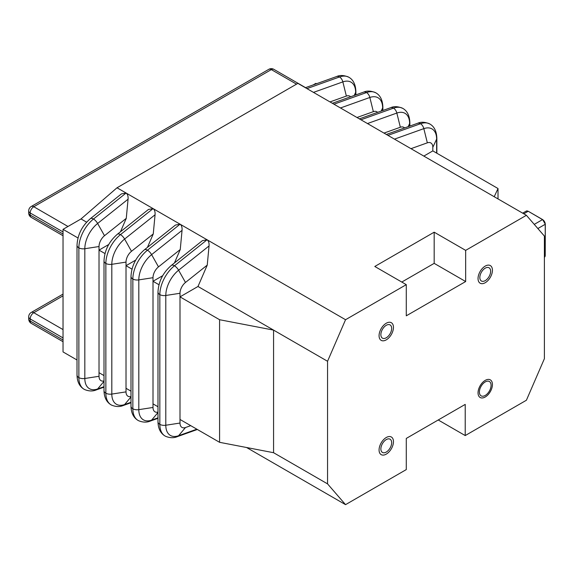 <?xml version="1.0" encoding="UTF-8"?>
<svg xmlns="http://www.w3.org/2000/svg" width="574" height="574" viewBox="0 0 574 574"><rect width="100%" height="100%" fill="white"/><g stroke="black" fill="none" stroke-linecap="round" stroke-linejoin="round"><path stroke-width="0.86" d="M313.146 84.93L315.858 83.366L316.496 83.732M77.009 359.998L63.032 351.927L63.032 229.335L81.027 218.945L86.631 222.181M63.032 229.335L77.999 237.98M438.227 419.981L465.22 435.566L526.401 400.243L544.396 358.685L544.396 236.086L526.401 215.307L297.863 83.366L117.017 187.777L81.027 218.945M246.576 447.512L345.548 504.654L406.284 469.589L406.284 438.421L465.22 404.397L465.22 435.566M117.017 187.777L126.108 193.029L93.497 219.024A6.364 2.92 -128.6 0 0 90.376 218.665L121.466 193.876L126.108 193.029L345.548 319.718L327.553 361.276L273.568 330.107L273.568 452.707L327.553 483.875L327.553 361.276M406.284 284.654L374.793 266.472L434.174 232.19L465.665 250.372L465.665 281.54L406.284 315.822L406.284 284.654L345.548 319.718M526.401 215.307L465.665 250.372M306.954 88.611L339.564 76.959A6.364 4.298 -109.7 0 0 336.579 76.557L305.382 87.707M327.553 483.875L345.548 504.654M478.042 392.838A10.181 5.876 120 0 0 480.144 397.495A10.181 5.876 120 0 0 490.325 391.619A10.181 5.876 120 0 0 490.325 379.866A10.181 5.876 120 0 0 482.483 382.593A10.181 5.876 120 0 0 478.042 392.838M478.042 278.555A10.181 5.876 120 0 0 480.144 283.212A10.181 5.876 120 0 0 490.325 277.335A10.181 5.876 120 0 0 490.325 265.583A10.181 5.876 120 0 0 482.483 268.309A10.181 5.876 120 0 0 478.042 278.555M379.07 335.697A10.181 5.876 120 0 0 381.172 340.353A10.181 5.876 120 0 0 391.353 334.477A10.181 5.876 120 0 0 391.353 322.724A10.181 5.876 120 0 0 383.511 325.451A10.181 5.876 120 0 0 379.07 335.697M379.07 449.98A10.181 5.876 120 0 0 381.172 454.637A10.181 5.876 120 0 0 391.353 448.76A10.181 5.876 120 0 0 391.353 437.008A10.181 5.876 120 0 0 383.511 439.734A10.181 5.876 120 0 0 379.07 449.98M104.002 375.583L99.022 372.705L99.022 376.293L84.823 378.488A6.364 3.674 -0 0 1 78.868 377.642L78.868 247.882A6.364 3.674 180 0 1 77.009 245.285L77.009 375.044A6.364 3.674 180 0 0 78.868 377.642A25.45 14.694 120 0 0 84.141 389.294A25.45 14.694 120 0 0 84.522 389.502C88.805 391.281 92.73 391.418 96.288 389.911A6.364 4.298 -109.7 0 0 97.623 388.964L104.002 386.682M401.786 282.056L434.174 263.358L434.174 232.19M434.174 263.358L465.665 281.54M104.002 381.38L97.623 388.964A22.271 12.858 120 0 1 84.823 378.488L84.823 248.729A6.364 3.674 0 0 1 78.868 247.882A25.45 14.694 120 0 1 93.497 219.024A6.364 2.92 51.4 0 1 97.623 223.473L128.067 199.2C128.282 196.229 127.629 194.177 126.108 193.029M128.067 199.2L126.266 218.357L120.454 231.788M153.1 208.613L120.49 234.608A6.364 2.92 -128.6 0 0 117.369 234.249L148.458 209.46L153.1 208.613C154.621 209.761 155.274 211.813 155.059 214.784L153.258 233.941L147.446 247.372M180.093 224.19L147.482 250.192A6.364 2.92 -128.6 0 0 144.361 249.834L175.45 225.044L180.093 224.19C181.614 225.345 182.267 227.397 182.051 230.368L180.25 249.525L174.439 262.957M207.085 239.774L174.474 265.776A6.364 2.92 -128.6 0 0 171.353 265.418L202.443 240.628L207.085 239.774C208.606 240.922 209.259 242.981 209.044 245.952L207.243 265.109L197.994 286.476L273.568 330.107L219.584 319.718L179.999 296.866L179.999 293.278L165.8 295.474L165.8 425.241A22.271 12.858 120 0 0 178.6 435.716L196.853 429.194M355.873 94.897L355.873 91.41C355.593 84.687 353.397 80.044 349.293 77.504A25.45 14.694 120 0 0 348.92 77.275A25.45 14.694 120 0 0 339.564 76.959A6.364 4.298 70.3 0 1 342.85 81.888L313.483 92.385M480.144 397.495A10.181 5.876 120 0 0 490.325 391.619A10.181 5.876 120 0 0 490.325 379.866M480.144 283.212A10.181 5.876 120 0 0 490.325 277.335A10.181 5.876 120 0 0 490.325 265.583M381.172 340.353A10.181 5.876 120 0 0 391.353 334.477A10.181 5.876 120 0 0 391.353 322.724M381.172 454.637A10.181 5.876 120 0 0 391.353 448.76A10.181 5.876 120 0 0 391.353 437.008M190.733 425.657L185.481 427.53A9.543 5.51 120 0 1 179.999 423.045L179.999 419.458L219.584 442.317L273.568 452.707M157.986 406.751L153.007 403.874L153.007 407.461A9.543 5.51 120 0 0 157.986 412.103M130.994 391.167L126.015 388.289L126.015 391.877A9.543 5.51 120 0 0 130.994 396.519M99.022 376.293A9.543 5.51 120 0 0 104.002 380.935M423.827 156.092L432.825 150.897L498.017 188.53L494.214 196.724M432.825 150.897L432.825 147.31A9.543 5.51 120 0 0 427.343 142.826L423.827 128.641L394.46 139.138M410.977 148.673L427.343 142.826M387.931 135.364L420.541 123.711A6.364 4.298 70.3 0 1 423.827 128.641A22.271 12.858 120 0 1 436.627 139.116L436.627 153.093M360.938 119.779L393.549 108.127A6.364 4.298 70.3 0 1 396.835 113.056L367.468 123.553M404.591 127.945A9.543 5.51 120 0 0 400.351 127.241L396.835 113.056A22.271 12.858 120 0 1 409.635 123.532L409.635 126.137M383.984 133.089L400.351 127.241M333.946 104.195L366.556 92.543A6.364 4.298 70.3 0 1 369.843 97.472L340.475 107.969M377.599 112.361A9.543 5.51 120 0 0 373.358 111.657L369.843 97.472A22.271 12.858 120 0 1 382.643 107.948L382.643 110.552M356.992 117.505L373.358 111.657M350.606 96.776A9.543 5.51 120 0 0 346.366 96.073L342.85 81.888A22.271 12.858 120 0 1 355.65 92.364A6.364 3.674 180 0 0 355.873 91.41M330 101.921L346.366 96.073M108.737 244.502L99.022 250.113L99.022 246.526A9.543 5.51 120 0 1 104.504 235.706L126.266 218.357M99.022 372.705L99.022 250.113L104.992 253.557M135.729 260.087L126.015 265.697L126.015 262.11A9.543 5.51 120 0 1 131.496 251.29L153.258 233.941M126.015 388.289L126.015 265.697L131.984 269.141M162.722 275.671L153.007 281.282L153.007 277.694A9.543 5.51 120 0 1 158.489 266.874L180.25 249.525M153.007 403.874L153.007 281.282L158.976 284.726M179.999 293.278A9.543 5.51 120 0 1 185.481 282.458L207.243 265.109M179.999 419.458L179.999 296.866L197.994 286.476M498.017 198.92L498.017 188.53M219.584 442.317L219.584 319.718M479.39 392.056A8.273 4.779 120 0 0 481.098 395.845A8.273 4.779 120 0 0 489.371 391.066A8.273 4.779 120 0 0 489.371 381.516A8.273 4.779 120 0 0 482.999 383.733A8.273 4.779 120 0 0 479.39 392.056M479.835 277.515A7.634 4.405 120 0 0 481.421 281.009A7.634 4.405 120 0 0 489.055 276.603A7.634 4.405 120 0 0 489.055 267.785A7.634 4.405 120 0 0 483.172 269.83A7.634 4.405 120 0 0 479.835 277.515M380.863 334.656A7.634 4.405 120 0 0 382.449 338.151A7.634 4.405 120 0 0 390.083 333.745A7.634 4.405 120 0 0 390.083 324.927A7.634 4.405 120 0 0 384.2 326.972A7.634 4.405 120 0 0 380.863 334.656M380.863 448.94A7.634 4.405 120 0 0 382.449 452.434A7.634 4.405 120 0 0 390.083 448.029A7.634 4.405 120 0 0 390.083 439.21A7.634 4.405 120 0 0 384.2 441.255A7.634 4.405 120 0 0 380.863 448.94M185.481 282.458L178.6 270.218A6.364 2.92 51.4 0 0 174.474 265.776A25.45 14.694 120 0 0 159.845 294.634L159.845 424.394A25.45 14.694 120 0 0 165.118 436.046A25.45 14.694 120 0 0 165.499 436.254C169.782 438.034 173.707 438.163 177.266 436.663A6.364 4.298 -109.7 0 0 178.6 435.716L185.481 427.53M158.489 266.874L151.608 254.634A6.364 2.92 51.4 0 0 147.482 250.192A25.45 14.694 120 0 0 132.852 279.05L132.852 408.81A25.45 14.694 120 0 0 138.126 420.462A25.45 14.694 120 0 0 138.506 420.67C142.79 422.45 146.714 422.579 150.273 421.079A6.364 4.298 -109.7 0 0 151.608 420.132L157.986 417.85M131.496 251.29L124.615 239.049A6.364 2.92 51.4 0 0 120.49 234.608A25.45 14.694 120 0 0 105.86 263.466L105.86 393.226A25.45 14.694 120 0 0 111.134 404.878A25.45 14.694 120 0 0 111.514 405.086C115.797 406.866 119.722 406.995 123.281 405.495A6.364 4.298 -109.7 0 0 124.615 404.548L130.994 402.266M436.85 153.215L436.85 138.162C436.57 131.432 434.375 126.797 430.27 124.257A25.45 14.694 120 0 0 429.897 124.027A25.45 14.694 120 0 0 420.541 123.711A6.364 4.298 -109.7 0 0 417.556 123.31L386.359 134.46M409.858 126.065L409.858 122.578C409.578 115.855 407.382 111.213 403.278 108.673A25.45 14.694 120 0 0 402.905 108.443A25.45 14.694 120 0 0 393.549 108.127A6.364 4.298 -109.7 0 0 390.564 107.725L359.367 118.875M382.865 110.481L382.865 106.994C382.585 100.271 380.39 95.628 376.286 93.088A25.45 14.694 120 0 0 375.913 92.859A25.45 14.694 120 0 0 366.556 92.543A6.364 4.298 -109.7 0 0 363.572 92.141L332.375 103.291M537.852 228.538L545.228 224.283A3.817 2.203 -120 0 0 542.523 219.605L542.703 219.713A3.566 2.059 -120 0 1 545.228 224.075L545.228 255.452L544.396 255.932M545.228 255.243L544.432 257.195A3.817 2.203 -120 0 0 545.228 255.452L545.3 224.176L542.652 219.598L528.259 211.282L542.523 219.605L534.258 224.384M523.789 213.801L528.13 211.297A3.817 2.203 60 0 0 526.222 211.11L522.67 213.155M528.31 211.397L526.222 211.11M63.032 329.591L33.787 312.708L63.032 295.825M63.032 337.907L30.192 318.943A5.087 2.942 -60 0 1 33.787 312.708A5.087 2.942 -120 0 0 31.247 312.457L63.032 294.103M63.032 339.98L30.192 321.024L30.192 318.943A5.087 2.942 180 0 1 28.7 316.862A5.087 5.087 0 0 1 31.247 312.457M296.514 84.141L271.323 69.597L33.787 206.74A5.087 2.942 -120 0 0 31.247 206.489L268.776 69.346A5.087 2.942 60 0 1 271.323 69.597A5.087 2.942 120 0 1 273.87 69.346A5.087 5.087 0 0 0 268.776 69.346M67.983 226.479L33.787 206.74A5.087 2.942 -60 0 0 30.192 212.968A5.087 2.942 180 0 1 28.7 210.895A5.087 5.087 0 0 1 31.247 206.489M63.032 231.932L30.192 212.968L30.192 215.049A5.087 2.942 180 0 1 28.7 212.968L28.7 210.895M63.032 234.013L30.192 215.049A5.087 2.942 120 0 0 31.247 217.381L63.032 235.735M355.65 94.968L355.65 92.364L354.201 95.492M157.986 412.548L151.608 420.132A22.271 12.858 120 0 1 138.808 409.657L138.808 279.89L153.007 277.694M130.994 396.964L124.615 404.548A22.271 12.858 120 0 1 111.815 394.073L111.815 264.313L126.015 262.11M104.504 235.706L97.623 223.473A22.271 12.858 120 0 0 84.823 248.729L99.022 246.526M117.369 234.249C109.01 241.489 104.561 250.357 104.002 260.869A6.364 3.674 180 0 0 105.86 263.466A6.364 3.674 0 0 0 111.815 264.313A22.271 12.858 120 0 1 124.615 239.049L155.059 214.784M144.361 249.834C136.002 257.073 131.546 265.941 130.994 276.453A6.364 3.674 180 0 0 132.852 279.05A6.364 3.674 0 0 0 138.808 279.89A22.271 12.858 120 0 1 151.608 254.634L182.051 230.368M171.353 265.418C162.994 272.657 158.539 281.525 157.986 292.037A6.364 3.674 180 0 0 159.845 294.634A6.364 3.674 0 0 0 165.8 295.474A22.271 12.858 120 0 1 178.6 270.218L209.044 245.952M179.999 423.045L165.8 425.241A6.364 3.674 -0 0 1 159.845 424.394A6.364 3.674 180 0 1 157.986 421.797L157.986 292.037M138.126 420.462C133.541 417.736 131.166 412.986 130.994 406.213A6.364 3.674 180 0 0 132.852 408.81A6.364 3.674 -0 0 0 138.808 409.657L153.007 407.461M126.015 391.877L111.815 394.073A6.364 3.674 -0 0 1 105.86 393.226A6.364 3.674 180 0 1 104.002 390.629L104.002 260.869M381.193 111.076L382.643 107.948A6.364 3.674 180 0 0 382.865 106.994M408.186 126.66L409.635 123.532A6.364 3.674 180 0 0 409.858 122.578M432.825 147.31L436.627 139.116A6.364 3.674 180 0 0 436.85 138.162M28.7 318.943A5.087 5.087 0 0 0 31.247 323.349A5.087 2.942 120 0 1 30.192 321.024A5.087 2.942 180 0 1 28.7 318.943L28.7 316.862M348.92 77.275C344.156 75.187 340.045 74.95 336.579 76.557M177.266 436.663L197.356 429.481M150.273 421.079L157.986 418.324M123.281 405.495L130.994 402.74M96.288 389.911L104.002 387.156M84.141 389.294C79.556 386.567 77.181 381.818 77.009 375.044M90.376 218.665C82.017 225.905 77.569 234.773 77.009 245.285M165.118 436.046C160.533 433.32 158.159 428.57 157.986 421.797M111.134 404.878C106.549 402.152 104.174 397.402 104.002 390.629M429.897 124.027C425.133 121.939 421.022 121.702 417.556 123.31M402.905 108.443C398.141 106.355 394.029 106.118 390.564 107.725M375.913 92.859C371.148 90.771 367.037 90.534 363.572 92.141M130.994 406.213L130.994 276.453M31.247 323.349L63.032 341.702M273.87 69.346L305.562 87.643M28.7 212.968A5.087 5.087 0 0 0 31.247 217.381"/></g></svg>

